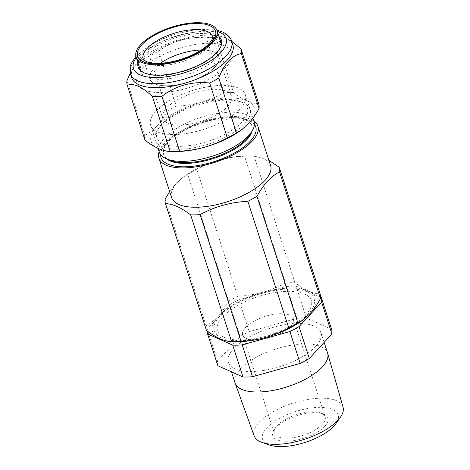 <?xml version="1.0" encoding="UTF-8"?>
<svg xmlns="http://www.w3.org/2000/svg" width="470" height="470" viewBox="0 0 470 470"><rect width="100%" height="100%" fill="white"/><g stroke="black" fill="none" stroke-linecap="round" stroke-linejoin="round"><path stroke-width="0.35" stroke-dasharray="2.35 1.76" d="M324.852 426.267A28.946 11.762 -17.9 0 0 323.43 414.017A28.946 11.762 -17.9 0 0 275.878 427.665A28.946 11.762 -17.9 0 0 274.08 429.956A28.946 11.762 -17.9 0 0 289.256 441.148A28.946 11.762 -17.9 0 0 324.852 426.267M277.153 425.644A26.684 10.845 162.1 0 1 320.992 413.065A26.684 10.845 162.1 0 1 325.123 416.796A26.684 10.845 162.1 0 1 322.303 424.357A26.684 10.845 162.1 0 1 295.125 437.335A26.684 10.845 162.1 0 1 274.333 433.205A26.684 10.845 162.1 0 1 275.502 427.759A26.684 10.845 162.1 0 1 277.153 425.644M245.463 327.52A26.684 10.845 162.1 0 1 272.641 314.542A26.684 10.845 162.1 0 1 293.433 318.672A26.684 10.845 162.1 0 1 290.607 326.233A26.684 10.845 162.1 0 1 263.429 339.211A26.684 10.845 162.1 0 1 242.643 335.081A26.684 10.845 162.1 0 1 245.463 327.52M269.398 445.002A39.744 16.15 162.1 0 1 266.749 427.929A39.744 16.15 162.1 0 1 316.175 407.461A39.744 16.15 162.1 0 1 336.032 423.482M343.059 407.161A46.718 18.988 -17.9 0 0 306.892 399.618A46.718 18.988 -17.9 0 0 259.005 422.395A46.718 18.988 -17.9 0 0 254.153 435.872M235.041 382.921A48.627 19.758 162.1 0 1 240.182 369.15A48.627 19.758 162.1 0 1 289.702 345.497A48.627 19.758 162.1 0 1 327.578 353.029M315.834 346.349A48.627 19.758 162.1 0 1 266.314 370.002A48.627 19.758 162.1 0 1 228.432 362.47A48.627 19.758 162.1 0 1 233.578 348.699A48.627 19.758 162.1 0 1 283.099 325.046A48.627 19.758 162.1 0 1 320.975 332.578A48.627 19.758 162.1 0 1 315.834 346.349M207.111 330.904A59.708 24.264 162.1 0 1 207.223 329.253L217.51 361.107L240.076 336.561A59.708 24.264 162.1 0 1 249.206 331.644L296.928 318.331A59.708 24.264 162.1 0 1 306.399 318.061L331.562 329.294M217.851 365.754A59.708 24.264 162.1 0 1 217.51 361.107M240.076 336.561L229.783 304.707L207.223 329.253M229.783 304.707A59.708 24.264 162.1 0 1 238.919 299.789L249.206 331.644M296.928 318.331L286.641 286.477L238.919 299.789M286.641 286.477A59.708 24.264 162.1 0 1 296.106 286.207L306.399 318.061M320.581 297.128L296.106 286.207M306.117 314.477A49.303 20.034 162.1 0 1 242.056 339.992A49.303 20.034 162.1 0 1 222.715 316.856A49.303 20.034 162.1 0 1 286.776 291.341A49.303 20.034 162.1 0 1 306.117 314.477M171.603 197.547A52.017 21.138 162.1 0 1 177.102 182.812A52.017 21.138 162.1 0 1 184.528 176.256A52.017 21.138 162.1 0 1 247.661 155.87A52.017 21.138 162.1 0 1 270.597 165.569M228.649 301.194A59.708 24.264 162.1 0 1 237.785 296.276C246.227 295.853 254.47 294.543 262.524 292.346A54.279 22.055 -17.9 0 0 218.25 316.193C222.028 312.021 225.494 307.022 228.649 301.194L187.712 174.458L182.313 177.895L175.557 184.005L169.664 191.549M159.154 151.651A52.017 21.138 162.1 0 1 164.4 143.485A52.017 21.138 162.1 0 1 210.037 119.779A52.017 21.138 162.1 0 1 253.847 121.066M166.738 158.948A46.371 18.841 162.1 0 1 163.719 154.783A46.371 18.841 162.1 0 1 168.624 141.652A46.371 18.841 162.1 0 1 175.245 135.806A46.371 18.841 162.1 0 1 231.522 117.629A46.371 18.841 162.1 0 1 251.973 126.277A46.371 18.841 162.1 0 1 251.967 131.424M160.646 154.654A49.755 20.216 162.1 0 1 166.309 143.432A49.755 20.216 162.1 0 1 173.418 137.158A49.755 20.216 162.1 0 1 233.802 117.659A49.755 20.216 162.1 0 1 254.393 124.374M170.645 160.482A46.371 18.841 162.1 0 1 163.466 153.996A46.371 18.841 162.1 0 1 168.372 140.865A46.371 18.841 162.1 0 1 215.595 118.305A46.371 18.841 162.1 0 1 251.72 125.49A46.371 18.841 162.1 0 1 249.693 134.955M159.295 152.092A49.755 20.216 162.1 0 1 164.559 138.004A49.755 20.216 162.1 0 1 215.231 113.799A49.755 20.216 162.1 0 1 253.988 121.507M240.064 108.776A49.755 20.216 162.1 0 1 189.392 132.981A49.755 20.216 162.1 0 1 150.635 125.273A49.755 20.216 162.1 0 1 155.893 111.179A49.755 20.216 162.1 0 1 206.565 86.979A49.755 20.216 162.1 0 1 245.328 94.687A49.755 20.216 162.1 0 1 240.064 108.776M285.502 282.964A59.708 24.264 162.1 0 1 294.972 282.693C299.696 286.318 304.184 289.097 308.438 291.036A54.279 22.055 -17.9 0 0 262.524 292.346C270.567 290.049 278.222 286.923 285.502 282.964L244.57 156.222A59.708 24.264 162.1 0 1 252.831 155.928A59.708 24.264 162.1 0 1 254.041 155.952L294.972 282.693M187.712 174.458A59.708 24.264 162.1 0 1 196.848 169.535L237.785 296.276M244.57 156.222C227.586 157.039 211.682 161.474 196.848 169.535M268.934 160.423L254.041 155.952M302.322 320.411A54.279 22.055 162.1 0 0 310.071 313.566A54.279 22.055 -17.9 0 0 308.438 291.036C312.668 292.88 316.569 293.844 320.135 293.926M206.43 330.387A59.708 24.264 162.1 0 1 206.089 325.739C210.366 323.478 214.42 320.293 218.25 316.193A54.279 22.055 -17.9 0 0 219.889 338.729A54.279 22.055 -17.9 0 0 236.445 341.684M165.152 198.998L206.089 325.739M219.778 316.146A52.47 21.32 -17.9 0 0 240.364 340.768A52.47 21.32 -17.9 0 0 308.543 313.613A52.47 21.32 -17.9 0 0 287.957 288.991A52.47 21.32 -17.9 0 0 219.778 316.146M177.578 113.493A49.755 20.216 -17.9 0 0 157.573 129.867A49.755 20.216 -17.9 0 0 172.978 149.09A49.755 20.216 -17.9 0 0 227.909 135.959A49.755 20.216 -17.9 0 0 242.385 102.472A49.755 20.216 -17.9 0 0 177.578 113.493M178.059 112.113A47.605 19.346 -17.9 0 0 158.919 127.775A47.605 19.346 -17.9 0 0 173.659 146.17A47.605 19.346 -17.9 0 0 226.217 133.609A47.605 19.346 -17.9 0 0 240.07 101.567A47.605 19.346 -17.9 0 0 178.059 112.113M131.718 77.744A53.145 21.596 162.1 0 1 134.044 66.899A53.145 21.596 162.1 0 1 175.657 40.855A53.145 21.596 162.1 0 1 224.637 37.635A53.145 21.596 162.1 0 1 225.641 38.058A53.145 21.596 162.1 0 1 232.867 45.073M130.278 73.238L132.881 68.696L140.653 60.142L149.501 56.147A59.708 24.264 162.1 0 1 158.637 51.23C172.502 40.608 188.405 36.166 206.359 37.917A59.708 24.264 162.1 0 1 215.83 37.647L225.894 38.129L231.616 41.201M137.957 62.798A43.763 17.784 162.1 0 1 170.252 38.011A43.763 17.784 162.1 0 1 215.448 34.316A43.763 17.784 162.1 0 1 219.067 36.601M145.295 73.255A42.629 17.325 -17.9 0 0 146.1 73.59A42.629 17.325 -17.9 0 0 185.392 71.011A42.629 17.325 -17.9 0 0 218.773 50.12A42.629 17.325 -17.9 0 0 214.843 35.796A42.629 17.325 -17.9 0 0 158.508 44.903A42.629 17.325 -17.9 0 0 145.295 73.255M258.717 103.77C255.134 103.688 251.233 102.724 247.014 100.88A54.279 22.055 162.1 0 1 248.654 123.416A54.279 22.055 162.1 0 1 240.904 130.255M233.555 92.537A59.708 24.264 -17.9 0 0 224.084 92.807C216.787 96.779 209.126 99.904 201.107 102.19A54.279 22.055 162.1 0 1 247.014 100.88C242.743 98.929 238.255 96.15 233.555 92.537L215.83 37.647M175.028 151.534A54.279 22.055 162.1 0 1 158.472 148.573A54.279 22.055 162.1 0 1 156.833 126.036A54.279 22.055 162.1 0 1 201.107 102.19C193.035 104.393 184.786 105.703 176.368 106.12L158.637 51.23M176.368 106.12A59.708 24.264 -17.9 0 0 167.232 111.043C164.083 116.86 160.617 121.859 156.833 126.036C153.008 130.131 148.955 133.315 144.672 135.583A59.708 24.264 -17.9 0 0 145.007 140.236M167.232 111.043L149.501 56.147M144.672 135.583L126.941 80.693M224.084 92.807L206.359 37.917M146.599 57.816A42.705 17.355 162.1 0 1 189.974 38.287A42.705 17.355 162.1 0 1 221.893 45.073A42.705 17.355 162.1 0 1 215.953 58.709A42.705 17.355 162.1 0 1 172.42 78.261A42.705 17.355 162.1 0 1 140.618 71.323A42.705 17.355 162.1 0 1 146.599 57.816M160.264 63.268A36.184 14.705 162.1 0 0 149.954 79.019A36.184 14.705 162.1 0 0 174.805 85.164A36.184 14.705 162.1 0 0 218.82 56.776A36.184 14.705 162.1 0 0 201.248 50.032A36.196 14.711 162.1 0 1 218.85 56.829A36.196 14.711 162.1 0 1 213.78 68.273A36.196 14.711 162.1 0 1 177.014 84.829A36.196 14.711 162.1 0 1 149.959 79.078A36.196 14.711 162.1 0 1 154.994 67.521A36.196 14.711 162.1 0 1 160.252 63.268M206.671 89.958A36.184 14.705 162.1 0 1 231.522 96.103A36.184 14.705 162.1 0 1 187.512 124.491A36.184 14.705 162.1 0 1 162.655 118.346A36.184 14.705 162.1 0 1 206.671 89.958M171.215 91.638A49.755 20.216 162.1 0 1 138.486 74.254A49.755 20.216 162.1 0 1 197.564 44.157A49.755 20.216 162.1 0 1 230.288 61.541A49.755 20.216 162.1 0 1 171.215 91.638M130.448 73.808A53.145 21.596 162.1 0 1 163.877 40.825A53.145 21.596 162.1 0 1 224.372 34.122A53.145 21.596 162.1 0 1 231.598 41.143M217.322 31.372A48.627 19.758 -17.9 0 0 173.677 34.739A48.627 19.758 -17.9 0 0 136.312 57.534M218.85 56.829L212.493 36.478A36.401 14.793 162.1 0 1 207.393 47.987A36.401 14.793 162.1 0 1 170.416 64.637A36.401 14.793 162.1 0 1 143.215 58.85L149.959 79.078M320.992 413.065L323.43 414.017M293.433 318.672L325.123 416.796M228.432 362.47L231.457 371.829M320.975 332.578L324.141 342.377M242.643 335.081L274.333 433.205M275.502 427.759L274.08 429.956M163.466 153.996L163.719 154.783M150.635 125.273L158.108 148.408M245.328 94.687L252.919 118.193M251.72 125.49L251.973 126.277M175.245 135.806L173.418 137.158M231.522 117.629L233.802 117.659M184.528 176.256L182.313 177.895M247.661 155.87L252.831 155.928M158.919 127.775L157.573 129.867M134.044 66.899L132.881 68.696M224.637 37.635L225.894 38.129M216.893 30.139L196.965 29.352L173.559 34.369L151.64 43.992L135.936 56.288M218.773 50.12L219.478 49.021M146.1 73.59L144.883 73.114M240.07 101.567L242.385 102.472M221.582 44.133L221.893 45.073M140.324 70.383L140.618 71.323M218.82 56.776L231.522 96.103M149.954 79.019L162.655 118.346"/><path stroke-width="0.7" d="M340.45 417.166L336.032 423.482A39.744 16.15 162.1 0 1 333.982 426.008A39.744 16.15 162.1 0 1 269.398 445.002L262.119 442.464A46.718 18.988 -17.9 0 0 338.042 420.139A46.718 18.988 -17.9 0 0 340.45 417.166A46.718 18.988 -17.9 0 0 343.059 407.161L327.661 353.287A48.627 19.758 162.1 0 1 322.438 366.8A48.627 19.758 162.1 0 1 273.235 390.394A48.627 19.758 162.1 0 1 235.129 383.179A48.627 19.758 162.1 0 1 235.041 382.921L231.457 371.829M235.129 383.179L254.153 435.872A46.718 18.988 -17.9 0 0 262.119 442.464M320.581 297.128L321.269 297.434A59.708 24.264 162.1 0 1 321.609 302.087L299.049 326.627A59.708 24.264 162.1 0 1 289.914 331.544L300.201 363.404L252.484 376.717L242.191 344.857A59.708 24.264 162.1 0 1 232.721 345.133L243.013 376.987L217.851 365.754L207.564 333.9L232.721 345.133M252.484 376.717A59.708 24.264 162.1 0 1 243.013 376.987M207.564 333.9A59.708 24.264 162.1 0 1 207.111 330.904M321.269 297.434L331.562 329.294A59.708 24.264 162.1 0 1 331.896 333.941L309.336 358.487A59.708 24.264 162.1 0 1 300.201 363.404M321.609 302.087L331.896 333.941M299.049 326.627L309.336 358.487M242.191 344.857L289.914 331.544M324.141 342.377L327.578 353.029A48.627 19.758 162.1 0 1 327.661 353.287M253.847 121.066A52.017 21.138 162.1 0 1 257.895 126.242L270.597 165.569A52.017 21.138 162.1 0 1 265.098 180.298A52.017 21.138 162.1 0 1 212.123 205.601A52.017 21.138 162.1 0 1 171.603 197.547L158.895 158.214A52.017 21.138 162.1 0 1 159.154 151.651M169.664 191.549L165.152 198.998A59.708 24.264 162.1 0 0 165.493 203.651C172.672 203.774 181.056 207.517 190.65 214.878L231.587 341.62C228.009 341.537 224.114 340.574 219.889 338.729C215.624 336.784 211.136 334.005 206.43 330.387L165.493 203.651M268.934 160.423L279.198 167.185A59.708 24.264 162.1 0 1 279.538 171.832C275.238 174.117 271.184 177.296 267.377 181.379C263.576 185.579 260.11 190.579 256.978 196.378A59.708 24.264 162.1 0 1 247.843 201.295C230.688 202.159 214.778 206.594 200.12 214.608A59.708 24.264 162.1 0 1 190.65 214.878M257.895 126.242A52.017 21.138 162.1 0 1 252.396 140.971A52.017 21.138 162.1 0 1 199.415 166.274A52.017 21.138 162.1 0 1 158.895 158.214M251.967 131.424A46.371 18.841 162.1 0 1 247.073 139.408A46.371 18.841 162.1 0 1 205.649 160.722A46.371 18.841 162.1 0 1 166.738 158.948M254.393 124.374A49.755 20.216 162.1 0 1 250.481 141.024A49.755 20.216 162.1 0 1 196.507 165.781A49.755 20.216 162.1 0 1 160.646 154.654M252.919 118.193L253.988 121.507A49.755 20.216 162.1 0 1 251.814 131.659L249.693 134.955A46.371 18.841 162.1 0 1 246.815 138.621A46.371 18.841 162.1 0 1 170.645 160.482L167.003 159.054A49.755 20.216 162.1 0 1 159.295 152.092L158.108 148.408M251.814 131.659A49.755 20.216 162.1 0 1 248.73 135.601A49.755 20.216 162.1 0 1 167.003 159.054M279.198 167.185L320.135 293.926A59.708 24.264 162.1 0 1 320.475 298.573C317.321 304.401 313.848 309.401 310.071 313.566L303.315 319.676L297.909 323.119A59.708 24.264 162.1 0 1 288.78 328.037C281.483 332.002 273.822 335.128 265.797 337.419C257.73 339.616 249.482 340.926 241.057 341.349A59.708 24.264 162.1 0 1 232.797 341.643A59.708 24.264 162.1 0 1 231.587 341.62M279.538 171.832L320.475 298.573M256.978 196.378L297.909 323.119M247.843 201.295L288.78 328.037M200.12 214.608L241.057 341.349M303.315 319.676L302.322 320.411A54.279 22.055 162.1 0 1 265.797 337.419A54.279 22.055 -17.9 0 1 236.445 341.684L232.797 341.643M138.938 84.759A53.145 21.596 162.1 0 1 131.718 77.744L130.448 73.808A53.145 21.596 162.1 0 0 137.669 80.828A53.145 21.596 162.1 0 0 198.164 74.125A53.145 21.596 162.1 0 0 231.598 41.143L232.867 45.073A53.145 21.596 162.1 0 1 199.439 78.055A53.145 21.596 162.1 0 1 138.938 84.759M231.616 41.201L240.987 48.88A59.708 24.264 162.1 0 1 241.327 53.527C231.822 55.489 224.302 63.667 218.767 78.073A59.708 24.264 162.1 0 1 209.632 82.99C191.766 81.216 175.856 85.658 161.909 96.303A59.708 24.264 162.1 0 1 152.439 96.573C147.457 91.767 142.757 88.325 138.339 86.239C134.02 84.418 130.337 84.118 127.282 85.34A59.708 24.264 162.1 0 1 126.941 80.693L130.278 73.238M219.067 36.601A43.763 17.784 162.1 0 1 219.478 49.021A43.763 17.784 162.1 0 1 185.215 70.465A43.763 17.784 162.1 0 1 144.883 73.114A43.763 17.784 162.1 0 1 144.055 72.768A43.763 17.784 162.1 0 1 137.957 62.798M241.897 129.52L240.904 130.255A54.279 22.055 162.1 0 1 204.38 147.263C212.422 144.966 220.083 141.84 227.363 137.88A59.708 24.264 -17.9 0 0 236.492 132.963L241.897 129.52L248.654 123.416C252.449 119.227 255.915 114.228 259.052 108.417A59.708 24.264 -17.9 0 0 258.717 103.77L240.987 48.88M127.282 85.34L145.007 140.236C149.713 143.844 154.195 146.622 158.472 148.573C162.685 150.418 166.586 151.381 170.169 151.463A59.708 24.264 -17.9 0 0 171.38 151.487A59.708 24.264 -17.9 0 0 179.64 151.193C188.082 150.77 196.331 149.46 204.38 147.263A54.279 22.055 162.1 0 1 175.028 151.534L171.38 151.487M170.169 151.463L152.439 96.573M179.64 151.193L161.909 96.303M227.363 137.88L209.632 82.99M236.492 132.963L218.767 78.073M259.052 108.417L241.327 53.527M142.016 43.264A42.559 17.296 162.1 0 1 185.245 23.806A42.559 17.296 162.1 0 1 217.052 30.568A42.559 17.296 162.1 0 1 211.136 44.157A42.559 17.296 162.1 0 1 167.749 63.644A42.559 17.296 162.1 0 1 136.059 56.729A42.559 17.296 162.1 0 1 142.016 43.264M160.252 63.268A36.196 14.711 162.1 0 1 201.254 50.026A36.184 14.705 162.1 0 0 193.969 50.631A36.184 14.705 162.1 0 0 160.264 63.268M136.312 57.534A48.627 19.758 -17.9 0 0 140.089 74.906A48.627 19.758 -17.9 0 0 204.344 64.519A48.627 19.758 -17.9 0 0 219.414 32.177A48.627 19.758 -17.9 0 0 217.322 31.372M148.279 47.229A36.401 14.793 162.1 0 1 185.386 30.562A36.401 14.793 162.1 0 1 212.493 36.478C212.487 37.629 213.591 38.846 207.934 44.815C201.759 50.613 192.8 55.448 181.056 59.326C172.913 61.87 165.352 63.203 158.372 63.327C152.732 63.333 148.585 62.663 145.929 61.317C142.281 59.026 143.92 59.561 143.215 58.85A36.401 14.793 162.1 0 1 148.279 47.229M143.344 43.281A40.925 16.632 162.1 0 1 197.512 23.5A40.925 16.632 162.1 0 1 209.808 44.139A40.925 16.632 162.1 0 1 155.641 63.92A40.925 16.632 162.1 0 1 143.344 43.281M231.598 41.143C230.793 37.723 227.774 34.668 222.527 31.983L216.893 30.139M135.936 56.288L131.095 63.803L130.219 66.534L130.448 73.808M217.052 30.568L221.582 44.133M136.059 56.729L140.324 70.383"/></g></svg>
